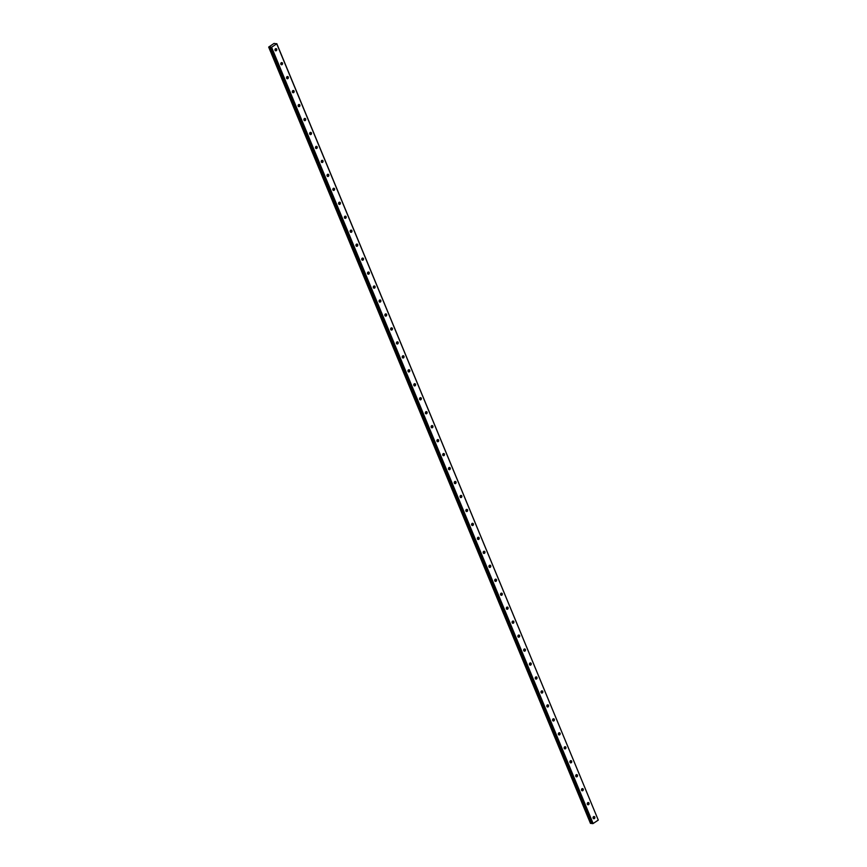 <?xml version="1.0" encoding="UTF-8"?>
<svg xmlns="http://www.w3.org/2000/svg" width="867" height="867" viewBox="0 0 867 867"><rect width="100%" height="100%" fill="white"/><g stroke="black" fill="none" stroke-linecap="round" stroke-linejoin="round"><path stroke-width="1.3" d="M593.31 818.426A1.116 0.91 96.8 0 0 593.516 816.671M593.147 818.166A1.116 0.91 96.8 0 0 594.784 817.072A1.116 0.91 96.8 0 0 593.147 818.166M275.229 50.535A1.116 0.91 96.8 0 0 275.435 48.78M275.077 50.264A1.116 0.91 96.8 0 0 276.714 49.181A1.116 0.91 96.8 0 0 275.077 50.264M281.016 64.494A1.116 0.91 96.8 0 0 281.222 62.738M280.854 64.223A1.116 0.91 96.8 0 0 282.49 63.139A1.116 0.91 96.8 0 0 280.854 64.223M286.793 78.453A1.116 0.91 96.8 0 0 287.01 76.697M286.641 78.193A1.116 0.91 96.8 0 0 288.277 77.098A1.116 0.91 96.8 0 0 286.641 78.193M292.58 92.422A1.116 0.91 96.8 0 0 292.786 90.667M292.417 92.151A1.116 0.91 96.8 0 0 294.065 91.068A1.116 0.91 96.8 0 0 292.417 92.151M298.367 106.381A1.116 0.91 96.8 0 0 298.573 104.625M298.205 106.11A1.116 0.91 96.8 0 0 299.841 105.026A1.116 0.91 96.8 0 0 298.205 106.11M304.144 120.34A1.116 0.91 96.8 0 0 304.36 118.584M303.992 120.079A1.116 0.91 96.8 0 0 305.628 118.985A1.116 0.91 96.8 0 0 303.992 120.079M309.931 134.298A1.116 0.91 96.8 0 0 310.137 132.553M309.768 134.038A1.116 0.91 96.8 0 0 311.416 132.944A1.116 0.91 96.8 0 0 309.768 134.038M315.718 148.268A1.116 0.91 96.8 0 0 315.924 146.512M315.555 147.997A1.116 0.91 96.8 0 0 317.192 146.913A1.116 0.91 96.8 0 0 315.555 147.997M321.494 162.227A1.116 0.91 96.8 0 0 321.7 160.471M321.343 161.956A1.116 0.91 96.8 0 0 322.979 160.872A1.116 0.91 96.8 0 0 321.343 161.956M327.282 176.185A1.116 0.91 96.8 0 0 327.488 174.43M327.119 175.925A1.116 0.91 96.8 0 0 328.756 174.831A1.116 0.91 96.8 0 0 327.119 175.925M333.058 190.155A1.116 0.91 96.8 0 0 333.275 188.399M332.906 189.884A1.116 0.91 96.8 0 0 334.543 188.8A1.116 0.91 96.8 0 0 332.906 189.884M338.845 204.113A1.116 0.91 96.8 0 0 339.051 202.358M338.683 203.843A1.116 0.91 96.8 0 0 340.33 202.759A1.116 0.91 96.8 0 0 338.683 203.843M344.632 218.072A1.116 0.91 96.8 0 0 344.838 216.316M344.47 217.801A1.116 0.91 96.8 0 0 346.106 216.717A1.116 0.91 96.8 0 0 344.47 217.801M350.409 232.031A1.116 0.91 96.8 0 0 350.626 230.286M350.257 231.771A1.116 0.91 96.8 0 0 351.894 230.676A1.116 0.91 96.8 0 0 350.257 231.771M356.196 246A1.116 0.91 96.8 0 0 356.402 244.245M356.034 245.729A1.116 0.91 96.8 0 0 357.681 244.646A1.116 0.91 96.8 0 0 356.034 245.729M361.983 259.959A1.116 0.91 96.8 0 0 362.189 258.203M361.821 259.688A1.116 0.91 96.8 0 0 363.457 258.604A1.116 0.91 96.8 0 0 361.821 259.688M367.76 273.918A1.116 0.91 96.8 0 0 367.966 272.162M367.608 273.658A1.116 0.91 96.8 0 0 369.244 272.563A1.116 0.91 96.8 0 0 367.608 273.658M373.547 287.887A1.116 0.91 96.8 0 0 373.753 286.132M373.384 287.616A1.116 0.91 96.8 0 0 375.021 286.522A1.116 0.91 96.8 0 0 373.384 287.616M379.323 301.846A1.116 0.91 96.8 0 0 379.54 300.09M379.172 301.575A1.116 0.91 96.8 0 0 380.808 300.491A1.116 0.91 96.8 0 0 379.172 301.575M385.111 315.805A1.116 0.91 96.8 0 0 385.316 314.049M384.948 315.534A1.116 0.91 96.8 0 0 386.595 314.45A1.116 0.91 96.8 0 0 384.948 315.534M390.898 329.763A1.116 0.91 96.8 0 0 391.104 328.008M390.735 329.503A1.116 0.91 96.8 0 0 392.372 328.409A1.116 0.91 96.8 0 0 390.735 329.503M396.674 343.733A1.116 0.91 96.8 0 0 396.891 341.977M396.522 343.462A1.116 0.91 96.8 0 0 398.159 342.378A1.116 0.91 96.8 0 0 396.522 343.462M402.461 357.692A1.116 0.91 96.8 0 0 402.667 355.936M402.299 357.421A1.116 0.91 96.8 0 0 403.946 356.337A1.116 0.91 96.8 0 0 402.299 357.421M408.249 371.65A1.116 0.91 96.8 0 0 408.455 369.895M408.086 371.39A1.116 0.91 96.8 0 0 409.723 370.296A1.116 0.91 96.8 0 0 408.086 371.39M414.025 385.62A1.116 0.91 96.8 0 0 414.231 383.864M413.873 385.349A1.116 0.91 96.8 0 0 415.51 384.254A1.116 0.91 96.8 0 0 413.873 385.349M419.812 399.579A1.116 0.91 96.8 0 0 420.018 397.823M419.65 399.308A1.116 0.91 96.8 0 0 421.286 398.224A1.116 0.91 96.8 0 0 419.65 399.308M425.589 413.537A1.116 0.91 96.8 0 0 425.805 411.782M425.437 413.266A1.116 0.91 96.8 0 0 427.073 412.183A1.116 0.91 96.8 0 0 425.437 413.266M431.376 427.496A1.116 0.91 96.8 0 0 431.582 425.74M431.213 427.236A1.116 0.91 96.8 0 0 432.861 426.141A1.116 0.91 96.8 0 0 431.213 427.236M437.163 441.466A1.116 0.91 96.8 0 0 437.369 439.71M437.001 441.195A1.116 0.91 96.8 0 0 438.637 440.111A1.116 0.91 96.8 0 0 437.001 441.195M442.939 455.424A1.116 0.91 96.8 0 0 443.156 453.669M442.788 455.153A1.116 0.91 96.8 0 0 444.424 454.07A1.116 0.91 96.8 0 0 442.788 455.153M448.727 469.383A1.116 0.91 96.8 0 0 448.933 467.627M448.564 469.123A1.116 0.91 96.8 0 0 450.211 468.028A1.116 0.91 96.8 0 0 448.564 469.123M454.514 483.342A1.116 0.91 96.8 0 0 454.72 481.597M454.351 483.082A1.116 0.91 96.8 0 0 455.988 481.987A1.116 0.91 96.8 0 0 454.351 483.082M460.29 497.311A1.116 0.91 96.8 0 0 460.496 495.556M460.139 497.04A1.116 0.91 96.8 0 0 461.775 495.957A1.116 0.91 96.8 0 0 460.139 497.04M466.078 511.27A1.116 0.91 96.8 0 0 466.283 509.514M465.915 510.999A1.116 0.91 96.8 0 0 467.551 509.915A1.116 0.91 96.8 0 0 465.915 510.999M471.854 525.229A1.116 0.91 96.8 0 0 472.071 523.473M471.702 524.968A1.116 0.91 96.8 0 0 473.339 523.874A1.116 0.91 96.8 0 0 471.702 524.968M477.641 539.198A1.116 0.91 96.8 0 0 477.847 537.442M477.479 538.927A1.116 0.91 96.8 0 0 479.126 537.843A1.116 0.91 96.8 0 0 477.479 538.927M483.428 553.157A1.116 0.91 96.8 0 0 483.634 551.401M483.266 552.886A1.116 0.91 96.8 0 0 484.902 551.802A1.116 0.91 96.8 0 0 483.266 552.886M489.205 567.116A1.116 0.91 96.8 0 0 489.422 565.36M489.053 566.855A1.116 0.91 96.8 0 0 490.689 565.761A1.116 0.91 96.8 0 0 489.053 566.855M494.992 581.074A1.116 0.91 96.8 0 0 495.198 579.329M494.829 580.814A1.116 0.91 96.8 0 0 496.477 579.72A1.116 0.91 96.8 0 0 494.829 580.814M500.779 595.044A1.116 0.91 96.8 0 0 500.985 593.288M500.617 594.773A1.116 0.91 96.8 0 0 502.253 593.689A1.116 0.91 96.8 0 0 500.617 594.773M506.556 609.002A1.116 0.91 96.8 0 0 506.762 607.247M506.404 608.732A1.116 0.91 96.8 0 0 508.04 607.648A1.116 0.91 96.8 0 0 506.404 608.732M512.343 622.961A1.116 0.91 96.8 0 0 512.549 621.206M512.18 622.701A1.116 0.91 96.8 0 0 513.817 621.606A1.116 0.91 96.8 0 0 512.18 622.701M518.119 636.931A1.116 0.91 96.8 0 0 518.336 635.175M517.967 636.66A1.116 0.91 96.8 0 0 519.604 635.576A1.116 0.91 96.8 0 0 517.967 636.66M523.906 650.889A1.116 0.91 96.8 0 0 524.112 649.134M523.744 650.618A1.116 0.91 96.8 0 0 525.391 649.535A1.116 0.91 96.8 0 0 523.744 650.618M529.694 664.848A1.116 0.91 96.8 0 0 529.9 663.092M529.531 664.588A1.116 0.91 96.8 0 0 531.168 663.493A1.116 0.91 96.8 0 0 529.531 664.588M535.47 678.807A1.116 0.91 96.8 0 0 535.687 677.062M535.318 678.547A1.116 0.91 96.8 0 0 536.955 677.452A1.116 0.91 96.8 0 0 535.318 678.547M541.257 692.776A1.116 0.91 96.8 0 0 541.463 691.021M541.095 692.505A1.116 0.91 96.8 0 0 542.742 691.422A1.116 0.91 96.8 0 0 541.095 692.505M547.044 706.735A1.116 0.91 96.8 0 0 547.25 704.979M546.882 706.464A1.116 0.91 96.8 0 0 548.518 705.38A1.116 0.91 96.8 0 0 546.882 706.464M552.821 720.694A1.116 0.91 96.8 0 0 553.027 718.938M552.669 720.434A1.116 0.91 96.8 0 0 554.306 719.339A1.116 0.91 96.8 0 0 552.669 720.434M558.608 734.663A1.116 0.91 96.8 0 0 558.814 732.908M558.446 734.392A1.116 0.91 96.8 0 0 560.082 733.309A1.116 0.91 96.8 0 0 558.446 734.392M564.384 748.622A1.116 0.91 96.8 0 0 564.601 746.866M564.233 748.351A1.116 0.91 96.8 0 0 565.869 747.267A1.116 0.91 96.8 0 0 564.233 748.351M570.172 762.581A1.116 0.91 96.8 0 0 570.378 760.825M570.009 762.31A1.116 0.91 96.8 0 0 571.656 761.226A1.116 0.91 96.8 0 0 570.009 762.31M575.959 776.539A1.116 0.91 96.8 0 0 576.165 774.795M575.796 776.279A1.116 0.91 96.8 0 0 577.433 775.185A1.116 0.91 96.8 0 0 575.796 776.279M581.735 790.509A1.116 0.91 96.8 0 0 581.952 788.753M581.584 790.238A1.116 0.91 96.8 0 0 583.22 789.154A1.116 0.91 96.8 0 0 581.584 790.238M587.523 804.468A1.116 0.91 96.8 0 0 587.728 802.712M587.36 804.197A1.116 0.91 96.8 0 0 589.007 803.113A1.116 0.91 96.8 0 0 587.36 804.197M276.736 43.827L274.037 43.426L268.672 47.078L590.557 823.368L269.019 47.089L271.588 47.241L276.736 43.827L598.273 820.095L593.126 823.52L271.588 47.241M590.557 823.368L591.251 823.216M598.273 820.095L276.779 43.643M269.81 47.208L591.359 823.487L269.832 47.219L591.359 823.487L593.126 823.52M590.47 823.39L268.672 47.078M592.703 823.65L271.165 47.371"/></g></svg>
